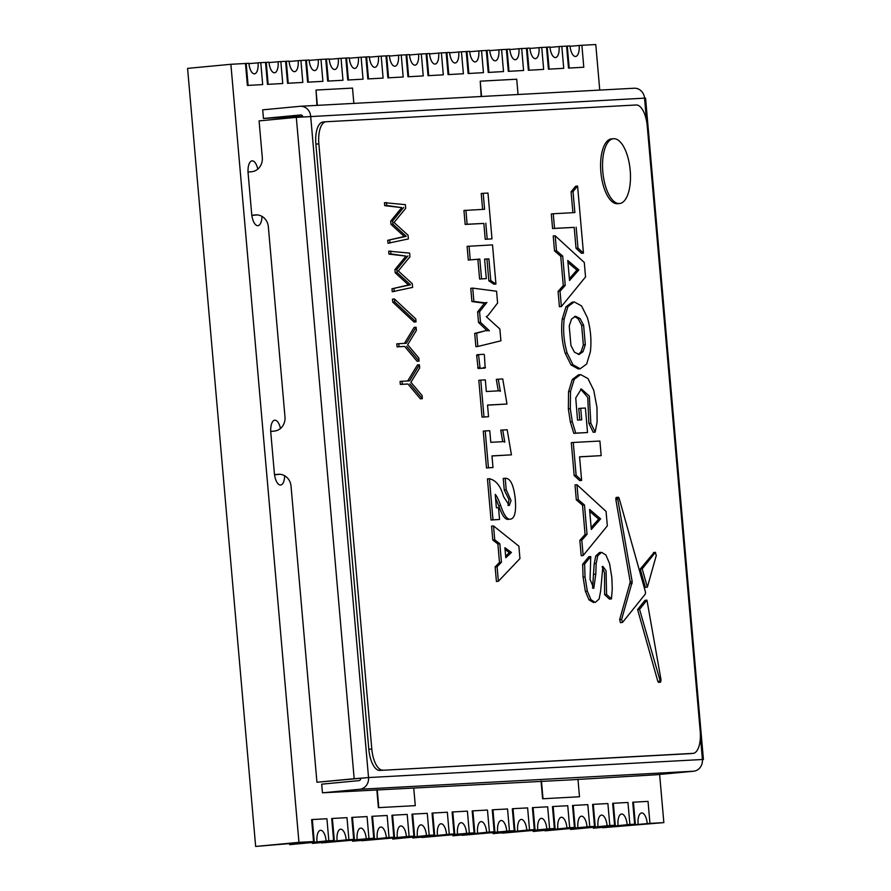 <?xml version="1.0" encoding="UTF-8"?>
<svg xmlns="http://www.w3.org/2000/svg" width="891" height="891" viewBox="0 0 891 891"><rect width="100%" height="100%" fill="white"/><g stroke="black" fill="none" stroke-linecap="round" stroke-linejoin="round"><path stroke-width="1.34" d="M333.613 840.469L334.314 840.413L332.388 818.45L331.697 818.517L333.613 840.469L328.144 840.77L328.846 840.703L326.919 818.751L312.329 819.531L311.627 819.597L313.543 841.561L298.953 842.351L230.88 64.286L245.471 63.495L247.397 85.447L262.689 84.589L260.773 62.637L265.54 62.403L267.467 84.367L282.759 83.509L280.832 61.546L269.015 62.559M353.682 839.389L354.384 839.322L352.457 817.37L351.767 817.426L353.682 839.389L348.214 839.69L348.904 839.623L346.989 817.66L332.388 818.45M373.752 838.308L374.454 838.242L372.527 816.279L371.837 816.345L373.752 838.308L368.284 838.598L368.974 838.531L367.059 816.579L352.457 817.37M393.822 837.217L394.524 837.15L392.597 815.198L391.906 815.265L393.822 837.217L388.353 837.518L389.044 837.451L387.128 815.488L372.527 816.279M413.892 836.137L414.593 836.07L412.667 814.107L411.976 814.174L413.892 836.137L408.423 836.426L409.114 836.359L407.198 814.407L392.597 815.198M433.962 835.045L434.663 834.978L432.736 813.026L432.046 813.093L433.962 835.045L428.493 835.346L429.184 835.279L427.268 813.316L412.667 814.107M454.031 833.965L454.733 833.898L452.806 811.935L452.116 812.002L454.031 833.965L448.563 834.254L449.253 834.199L447.338 812.236L432.736 813.026M474.101 832.873L474.803 832.818L472.876 810.855L472.185 810.921L474.101 832.873L468.633 833.174L469.323 833.107L467.407 811.144L452.806 811.935M494.171 831.793L494.873 831.726L492.946 809.763L492.255 809.83L494.171 831.793L488.702 832.094L489.393 832.027L487.477 810.064L472.876 810.855M514.241 830.713L514.942 830.646L513.016 808.683L512.314 808.75L514.241 830.713L508.772 831.002L509.463 830.935L507.547 808.983L492.946 809.763M534.31 829.621L535.001 829.554L533.085 807.602L532.384 807.669L534.31 829.621L528.831 829.922L529.532 829.855L527.617 807.892L513.016 808.683M554.38 828.541L555.071 828.474L553.155 806.511L552.453 806.578L554.38 828.541L548.901 828.83L549.602 828.764L547.675 806.812L533.085 807.602M574.45 827.449L575.14 827.383L573.225 805.431L572.523 805.497L574.45 827.449L568.97 827.75L569.672 827.683L567.745 805.72L553.155 806.511M594.52 826.369L595.21 826.302L593.295 804.339L592.593 804.406L594.52 826.369L589.04 826.659L589.742 826.592L587.815 804.64L573.225 805.431M614.59 825.278L615.28 825.211L613.364 803.259L612.663 803.326L614.59 825.278L609.11 825.578L609.812 825.512L607.885 803.548L593.295 804.339M634.659 824.197L635.35 824.13L633.434 802.167L632.733 802.234L634.659 824.197L629.18 824.498L629.881 824.431L627.955 802.468L613.364 803.259M659.63 774.446L663.851 822.616L649.249 823.407L649.951 823.34L648.024 801.388L633.434 802.167M561.809 46.388L566.587 46.132L568.503 68.084L583.794 67.237L581.879 45.274L595.778 44.55L599.754 90.091M521.669 48.559L526.447 48.303L528.363 70.255L543.655 69.398L541.739 47.446L546.517 47.212L548.433 69.175L563.725 68.317L561.809 46.354L549.981 47.368M481.53 50.731L486.308 50.464L488.223 72.427L503.515 71.57L501.6 49.618L506.378 49.384L508.293 71.347L523.585 70.489L521.669 48.526L509.841 49.54M441.39 52.903L446.168 52.636L448.084 74.599L463.387 73.741L461.46 51.789L466.238 51.555L468.154 73.519L483.445 72.661L481.53 50.698L469.702 51.711M401.251 55.064L406.029 54.808L407.955 76.771L423.247 75.913L421.32 53.95L426.098 53.727L428.025 75.679L443.317 74.833L441.39 52.87L429.562 53.883M361.122 57.236L365.889 56.979L367.816 78.943L383.108 78.085L381.181 56.122L385.959 55.899L387.886 77.851L403.178 76.994L401.251 55.042L389.434 56.044M320.983 59.407L325.75 59.151L327.676 81.114L342.968 80.257L341.041 58.294L345.819 58.06L347.746 80.023L363.038 79.165L361.111 57.213L349.294 58.216M300.913 60.499L305.68 60.232L307.607 82.195L322.898 81.337L320.972 59.385L309.155 60.388M280.843 61.579L285.61 61.323L287.537 83.275L302.829 82.429L300.902 60.465L289.085 61.479M257.789 169.112A12.151 5.112 84.6 0 0 252.075 160.859A12.151 5.112 84.6 0 0 248.11 173.233L251.663 213.862A12.151 5.112 84.6 0 0 257.922 225.679A12.151 5.112 84.6 0 0 261.987 216.39M280.476 428.471A12.151 5.112 84.6 0 0 274.762 420.207A12.151 5.112 84.6 0 0 270.797 432.58L274.361 473.221A12.151 5.112 84.6 0 0 280.609 485.038A12.151 5.112 84.6 0 0 284.675 475.749M541.049 780.995L542.608 798.77L579.495 796.766L577.958 779.213M353.85 103.389L352.513 88.086L316.015 90.058L316.962 105.383M518.05 94.513L516.713 79.21L480.227 81.181L481.173 96.506M376.848 789.872L378.408 807.647L415.284 805.642L413.747 788.09M334.314 840.413L289.62 844.646L328.846 840.703M354.384 839.322L312.418 843.409L348.904 839.623M374.454 838.242L321.54 842.919L368.974 838.531M394.524 837.15L352.558 841.238L389.044 837.451M414.593 836.07L361.679 840.748L409.114 836.359M434.663 834.978L392.697 839.066L429.184 835.279M454.733 833.898L412.767 837.986L449.253 834.199M474.803 832.818L421.889 837.484L469.323 833.107M494.873 831.726L452.906 835.814L489.393 832.027M514.942 830.646L462.028 835.324L509.463 830.935M535.001 829.554L493.046 833.642L529.532 829.855M555.071 828.474L502.168 833.152L549.602 828.764M575.14 827.383L533.186 831.47L569.672 827.683M595.21 826.302L545.047 830.835L589.742 826.592M615.28 825.211L570.585 829.454L609.812 825.512M635.35 824.13L593.395 828.218L629.881 824.431M663.851 822.616L602.516 827.728L649.951 823.34M581.879 45.274L570.051 46.276M568.503 68.084L583.794 67.237M566.587 46.132L567.277 46.065L569.204 68.017M579.139 45.419A10.848 4.566 -95.4 0 1 575.597 56.467A10.848 4.566 -95.4 0 1 570.017 45.92L567.277 46.065M548.433 69.175L563.725 68.317M546.517 47.212L547.208 47.145L549.134 69.108M541.739 47.446L529.911 48.448M559.069 46.51A10.848 4.566 -95.4 0 1 555.527 57.559A10.848 4.566 -95.4 0 1 549.947 47L547.208 47.145M528.363 70.255L543.655 69.398M526.447 48.303L527.138 48.237L529.065 70.189M538.999 47.591A10.848 4.566 -95.4 0 1 535.458 58.639A10.848 4.566 -95.4 0 1 529.878 48.081L527.138 48.237M508.293 71.347L523.585 70.489M506.378 49.384L507.068 49.317L508.995 71.28M501.6 49.618L489.772 50.62M518.93 48.682A10.848 4.566 -95.4 0 1 515.388 59.719A10.848 4.566 -95.4 0 1 509.808 49.172L507.068 49.317M488.223 72.427L503.515 71.57M486.308 50.464L486.998 50.408L488.925 72.36M498.86 49.762A10.848 4.566 -95.4 0 1 495.329 60.811A10.848 4.566 -95.4 0 1 489.738 50.252L486.998 50.408M468.154 73.519L483.445 72.661M466.238 51.555L466.929 51.489L468.855 73.452M461.46 51.789L449.632 52.792M478.79 50.843A10.848 4.566 -95.4 0 1 475.259 61.891A10.848 4.566 -95.4 0 1 469.668 51.344L466.929 51.489M448.084 74.599L463.387 73.741M446.168 52.636L446.87 52.569L448.786 74.532M458.72 51.934A10.848 4.566 -95.4 0 1 455.19 62.983A10.848 4.566 -95.4 0 1 449.599 52.424L446.87 52.569M428.025 75.679L443.317 74.833M426.098 53.727L426.8 53.66L428.716 75.612M421.32 53.95L409.492 54.964M438.65 53.015A10.848 4.566 -95.4 0 1 435.12 64.063A10.848 4.566 -95.4 0 1 429.529 53.516L426.8 53.66M407.955 76.771L423.247 75.913M406.029 54.808L406.73 54.741L408.646 76.704M418.581 54.106A10.848 4.566 -95.4 0 1 415.05 65.154A10.848 4.566 -95.4 0 1 409.459 54.596L406.73 54.741M387.886 77.851L403.178 76.994M385.959 55.899L386.661 55.832L388.576 77.784M381.181 56.122L369.364 57.135M398.511 55.186A10.848 4.566 -95.4 0 1 394.98 66.235A10.848 4.566 -95.4 0 1 389.389 55.676L386.661 55.832M367.816 78.943L383.108 78.085M365.889 56.979L366.591 56.913L368.506 78.876M378.452 56.278A10.848 4.566 -95.4 0 1 374.911 67.315A10.848 4.566 -95.4 0 1 369.32 56.768L366.591 56.913M347.746 80.023L363.038 79.165M345.819 58.06L346.521 58.004L348.437 79.956M341.041 58.294L329.225 59.307M358.382 57.358A10.848 4.566 -95.4 0 1 354.841 68.407A10.848 4.566 -95.4 0 1 349.261 57.848L346.521 58.004M327.676 81.114L342.968 80.257M325.75 59.151L326.451 59.084L328.367 81.048M338.313 58.438A10.848 4.566 -95.4 0 1 334.771 69.487A10.848 4.566 -95.4 0 1 329.191 58.94L326.451 59.084M307.607 82.195L322.898 81.337M305.68 60.232L306.381 60.165L308.297 82.128M318.243 59.53A10.848 4.566 -95.4 0 1 314.701 70.578A10.848 4.566 -95.4 0 1 309.121 60.02L306.381 60.165M287.537 83.275L302.829 82.429M285.61 61.323L286.312 61.256L288.227 83.208M298.173 60.61A10.848 4.566 -95.4 0 1 294.631 71.659A10.848 4.566 -95.4 0 1 289.052 61.111L286.312 61.256M267.467 84.367L282.759 83.509M265.54 62.403L266.242 62.337L268.158 84.3M278.103 61.702A10.848 4.566 -95.4 0 1 274.562 72.75A10.848 4.566 -95.4 0 1 268.982 62.192L266.242 62.337M260.773 62.637L248.945 63.64M247.397 85.447L262.689 84.589M245.471 63.495L246.172 63.428L248.099 85.38M258.034 62.782A10.848 4.566 -95.4 0 1 254.492 73.83A10.848 4.566 -95.4 0 1 248.912 63.272L246.172 63.428M230.88 64.286L187.578 68.384L255.65 846.45L298.953 842.351M313.543 841.561L255.65 846.45M314.245 841.494L312.329 819.531M542.608 798.77L579.495 796.766M541.45 780.973L542.998 798.737M316.015 90.058L317.363 105.361M480.227 81.181L481.563 96.484M378.408 807.647L415.284 805.642M377.238 789.849L378.798 807.614M316.984 841.349A10.848 4.566 -95.4 0 1 320.515 830.301A10.848 4.566 -95.4 0 1 326.106 840.848M337.054 840.258A10.848 4.566 -95.4 0 1 340.585 829.209A10.848 4.566 -95.4 0 1 346.176 839.768M357.124 839.177A10.848 4.566 -95.4 0 1 360.655 828.129A10.848 4.566 -95.4 0 1 366.246 838.687M377.194 838.086A10.848 4.566 -95.4 0 1 380.724 827.037A10.848 4.566 -95.4 0 1 386.315 837.596M397.263 837.005A10.848 4.566 -95.4 0 1 400.794 825.957A10.848 4.566 -95.4 0 1 406.385 836.515M417.322 835.925A10.848 4.566 -95.4 0 1 420.864 824.877A10.848 4.566 -95.4 0 1 426.455 835.424M437.392 834.834A10.848 4.566 -95.4 0 1 440.934 823.785A10.848 4.566 -95.4 0 1 446.525 834.344M457.462 833.753A10.848 4.566 -95.4 0 1 461.003 822.705A10.848 4.566 -95.4 0 1 466.583 833.252M477.531 832.662A10.848 4.566 -95.4 0 1 481.073 821.613A10.848 4.566 -95.4 0 1 486.653 832.172M497.601 831.581A10.848 4.566 -95.4 0 1 501.143 820.533A10.848 4.566 -95.4 0 1 506.723 831.091M517.671 830.49A10.848 4.566 -95.4 0 1 521.213 819.442A10.848 4.566 -95.4 0 1 526.793 830M537.741 829.41A10.848 4.566 -95.4 0 1 541.283 818.361A10.848 4.566 -95.4 0 1 546.862 828.92M557.811 828.318A10.848 4.566 -95.4 0 1 561.352 817.281A10.848 4.566 -95.4 0 1 566.932 827.828M577.88 827.238A10.848 4.566 -95.4 0 1 581.422 816.189A10.848 4.566 -95.4 0 1 587.002 826.748M597.95 826.157A10.848 4.566 -95.4 0 1 601.492 815.109A10.848 4.566 -95.4 0 1 607.072 825.656M618.02 825.066A10.848 4.566 -95.4 0 1 621.562 814.018A10.848 4.566 -95.4 0 1 627.141 824.576M638.09 823.986A10.848 4.566 -95.4 0 1 641.631 812.937A10.848 4.566 -95.4 0 1 647.211 823.484M248.032 172.063L251.674 171.718A13.02 11.806 86.9 0 0 262.299 157.64L259.081 120.898L296.313 117.367L354.173 778.723L316.94 782.253L368.54 777.553L310.669 116.198A10.848 9.846 86.9 0 0 300.289 106.285A10.848 9.846 86.9 0 0 299.933 106.319L262.7 109.838L263.458 118.481L300.69 114.961A2.172 1.971 86.9 0 1 302.817 116.788M360.699 778.288A2.172 1.971 86.9 0 1 358.928 780.639L321.696 784.169L322.453 792.812L359.686 789.281L693.566 771.227A10.848 9.846 -93.1 0 0 702.42 759.5L703.422 759.477L702.431 759.633M302.717 116.365L263.458 118.481M703.422 759.477L645.563 98.121L644.549 98.144A10.848 9.846 -93.1 0 0 634.169 88.231L300.289 106.285M354.173 778.723L368.54 777.553A10.848 9.846 86.9 0 1 359.686 789.281M251.841 215.433L257.232 214.92M274.539 474.792L279.919 474.279M646.554 120.987L644.549 98.144L296.313 117.367M322.453 792.812L570.674 779.87L656.333 774.758L693.566 771.227M274.517 474.647L278.148 474.302A13.02 11.806 86.9 0 1 278.582 474.268A13.02 11.806 86.9 0 1 291.034 486.152L316.94 782.253M251.83 215.288L255.45 214.943A13.02 11.806 86.9 0 1 255.884 214.909A13.02 11.806 86.9 0 1 268.347 226.793L284.986 416.988A13.02 11.806 86.9 0 1 274.361 431.077L270.719 431.422M619.345 203.538A32.544 13.699 -95.4 0 1 602.851 172.13A32.544 13.699 -95.4 0 1 613.442 138.718A32.544 13.699 -95.4 0 1 613.676 138.695A32.544 13.699 -95.4 0 1 630.171 170.103A32.544 13.699 -95.4 0 1 619.579 203.516A32.544 13.699 -95.4 0 1 619.345 203.538M617.853 203.671A32.544 13.699 -95.4 0 1 617.619 203.705A32.544 13.699 -95.4 0 1 617.385 203.716A32.544 13.699 -95.4 0 1 600.89 172.319A32.544 13.699 -95.4 0 1 611.482 138.896A32.544 13.699 -95.4 0 1 611.716 138.885M325.783 121.777L323.099 122.034A21.696 9.133 84.6 0 0 322.943 122.045A21.696 9.133 84.6 0 0 315.871 144.142L368.818 749.309A21.696 9.133 84.6 0 0 379.822 770.425L689.99 753.652A21.696 9.133 84.6 0 0 690.146 753.641A21.696 9.133 84.6 0 0 690.302 753.63M379.822 770.425L692.975 753.374A21.696 9.133 -95.4 0 0 693.131 753.363A21.696 9.133 -95.4 0 0 700.203 731.266L647.256 126.099A21.696 9.133 -95.4 0 0 636.252 104.982L326.084 121.755A21.696 9.133 -95.4 0 0 325.928 121.766L322.943 122.045M382.818 770.147A21.696 9.133 -95.4 0 1 371.803 749.019L368.818 749.309M315.871 144.142L318.855 143.863L371.803 749.019M318.855 143.863A21.696 9.133 -95.4 0 1 325.928 121.766M601.18 455.635L599.899 441.034L573.269 442.471L576.143 475.371L574.183 475.56L579.673 480.594L581.634 480.405L579.562 456.805L601.18 455.635L579.573 456.883M574.183 475.56L571.309 442.66L573.269 442.471M637.6 609.544L644.995 600.345L646.955 600.166L639.56 609.355L637.6 609.544L657.836 681.392L658.583 682.361L660.543 682.183L661.055 679.989L646.955 600.166M647.367 587.18L656.288 555.438L655.308 552.531L642.199 568.848L647.367 587.18L645.407 587.358L640.239 569.037L653.938 552.665M619.089 498.08C618.209 496.666 617.786 497.111 617.808 499.405L632.209 581.812L621.628 619.412L619.668 619.601L620.403 622.675L622.586 622.352L645.273 594.119L645.541 592.259L619.089 498.08L618.365 497.223L616.405 497.412M619.668 619.601L630.249 581.99L615.848 499.595C615.826 497.301 616.249 496.855 617.129 498.269M593.651 602.583L589.04 599.91L585.387 591.312L583.07 577.156L582.647 564.259L588.784 556.73L590.744 556.552L584.607 564.081L582.647 564.259M592.571 588.138L594.208 563.68L595.778 555.928L599.454 552.543L601.581 552.342L597.738 555.75L596.168 563.491L595.778 574.149L593.785 588.405L590.065 579.373L590.744 556.552M584.607 564.081L585.031 576.967L587.347 591.123L591 599.732L595.277 602.427L599.086 599.03L600.623 591.279L602.884 566.375L606.08 570.819L606.571 594.442L611.426 598.897L609.466 599.086L604.61 594.62L604.521 572.835L602.138 566.732M588.862 423.348L590.822 423.158L595.177 432.102L593.217 432.28L588.862 423.348L587.759 397.397L580.631 389.089M579.763 419.973L578.749 408.479L580.709 408.29L581.723 419.861L577.513 420.084L575.742 397.943L581.344 388.977L589.341 396.094L590.822 423.158M575.742 433.149L587.537 432.514L573.782 433.338L570.34 421.955L568.347 408.846L568.558 391.661L572.267 379.51L578.482 374.844L580.442 374.654L574.227 379.321L570.518 391.472L570.307 408.657L572.3 421.777L575.742 433.149L573.782 433.338M477.832 346.476L475.872 346.655L474.703 333.39L485.807 330.65L489.359 330.739L480.494 322.308L479.57 311.761L486.887 302.45L485.005 302.862L473.878 301.381L472.72 288.116L496.565 291.234L497.601 303.04L487.912 315.637L486.274 316.65L499.873 329.013L500.909 340.808L477.832 346.476L476.663 333.212L485.461 330.717M486.998 330.539L478.534 322.497L477.609 311.939L484.671 302.962M483.045 303.051L471.918 301.559L470.76 288.305L472.72 288.116M508.026 505.509L509.006 499.662L504.25 489.95L503.248 478.467L505.208 478.278C510.354 478.055 513.706 484.893 515.243 498.804C516.379 512.08 514.642 518.885 510.042 519.219C506.934 519.386 503.816 514.842 500.675 505.553C498.37 499.261 496.543 495.541 495.218 494.394L496.387 507.803L498.503 507.692L499.539 519.475L492.99 519.832L489.404 478.745C496.009 480.204 500.731 486.152 503.549 496.577L509.284 505.475L511.044 500.553L506.211 489.76L505.208 478.278M508.438 519.375L508.082 519.408C504.974 519.576 501.856 515.02 498.715 505.743L495.541 498.058M499.539 519.475L491.03 520.021L487.444 478.935L489.404 478.745M583.159 555.516L581.199 555.706L579.852 540.369L585.075 534.477L582.514 505.175L576.31 499.896L575.007 484.927L576.967 484.737L606.058 511.423L607.328 525.857L583.159 555.516L581.812 540.191L579.852 540.369M561.375 306.571L559.414 306.749L558.078 291.424L563.29 285.532L560.729 256.229L554.536 250.939L553.222 235.97L555.182 235.792L584.284 262.477L585.543 276.912L561.375 306.571L560.038 291.234L558.078 291.424M572.902 212.693L571.075 191.788L575.631 186.219L577.591 186.03L583.46 253.122L581.5 253.3L576.02 248.277L574.194 227.372L552.576 228.541L551.295 213.94L553.255 213.751L554.536 228.363L552.576 228.541M580.464 368.729L578.237 368.941L571.031 364.942L565.217 353.259C561.92 342.01 560.918 330.606 562.232 319.045L565.952 306.849L572.133 302.183L574.361 301.971L581.556 305.925L587.369 317.608C590.677 328.913 591.669 340.317 590.365 351.822L586.646 364.029L580.197 368.751L572.991 364.764L567.177 353.081C563.88 341.821 562.878 330.416 564.192 318.855L567.912 306.66L574.094 301.993M491.988 238.855L485.239 239.3L483.846 223.418L465.18 224.432L463.955 210.476L484.593 209.285L483.189 193.325L487.978 193.069L491.988 238.855L485.239 239.3M482.621 209.385L481.229 193.503L483.189 193.325M479.603 279.05L481.563 278.861L479.826 259.058L468.298 260.072L467.096 246.35L492.511 244.891L495.942 284.051L493.982 284.24L488.836 280.799L486.943 259.058L488.892 258.88L484.593 259.114L486.308 278.605L479.603 279.05L477.888 259.526M486.943 259.058L484.604 259.192M485.183 368.016L483.223 368.206L483.501 367.415L483.178 368.206L478.133 368.484L476.652 355.554L476.941 354.763L478.835 354.585L476.908 354.763M478.901 354.573L478.601 355.364L478.901 354.573L483.947 354.306L484.403 355.052L485.138 368.016L480.093 368.295L478.601 355.364L476.652 355.554L476.941 354.763M498.269 390.859L496.309 379.354L502.736 378.931L506.99 404.024L487.533 405.071L488.546 416.71L483.991 416.955L480.772 380.123L485.328 379.878L486.341 391.505L499.55 390.793L500.352 391.372L498.269 379.176M506.99 404.024L487.533 405.16M488.546 416.71L482.031 417.144L478.812 380.301L480.772 380.123M502.724 441.68L500.753 430.175L507.179 429.752L511.434 454.844L491.977 455.891L492.99 467.53L488.446 467.775L485.216 430.943L489.772 430.698L490.785 442.326L503.994 441.613L504.796 442.192L502.713 429.997M511.434 454.844L491.988 455.98M492.99 467.53L486.486 467.964L483.256 431.121L485.216 430.943M496.41 581.467L495.14 566.91L499.483 562.421L497.88 543.989L492.779 540.002L491.576 526.135L493.525 525.946L518.874 546.172L519.954 558.579L498.37 581.277L496.41 581.467M387.986 243.265L387.73 240.314L404.269 236.516L390.971 224.332L390.692 221.135L401.741 207.625L384.7 205.643L384.444 202.691L405.383 204.64L405.706 208.327L394.067 222.483L408.067 235.246L408.39 238.933L387.986 243.265M392.229 291.736L391.973 288.784L408.512 284.986L395.214 272.802L394.936 269.594L405.984 256.096L388.944 254.113L388.676 251.162L409.626 253.1L409.949 256.786L398.299 270.942L412.299 283.717L412.622 287.403L392.229 291.736M414.092 322.074L392.719 302.105L392.463 299.164L394.423 298.975L415.796 318.945L416.052 321.896L414.092 322.074M420.396 398.856L407.944 384.021L400.337 384.433L400.081 381.426L409.637 380.825L419.394 364.798L419.672 367.983L410.918 382.295L422.089 395.526L422.356 398.667L420.396 398.856M407.722 380.925L417.434 364.976L419.394 364.798M417.111 361.267L404.648 346.443L397.052 346.855L396.785 343.848L406.352 343.247L416.108 327.22L416.387 330.405L407.632 344.717L418.792 357.948L419.071 361.089L417.111 361.267M404.436 343.347L414.148 327.398L416.108 327.22M576.143 475.371L581.634 480.405M639.56 609.355L660.543 682.183M642.199 568.848L640.239 569.037M653.649 552.531L655.609 552.342L653.359 552.721M617.808 499.405L615.848 499.595M632.209 581.812L630.249 581.99M632.075 583.627L630.115 583.817M621.628 619.412L622.586 622.352M606.571 594.442L604.61 594.62M611.426 598.897L612.262 589.074L611.85 577.624L609.544 563.513L605.902 554.993L601.581 552.342M595.177 432.102L597.104 422.1L596.97 407.477L593.751 390.303L587.949 378.575L580.709 374.632M587.537 432.514L585.398 408.033L580.709 408.29M471.918 301.559L473.878 301.381M477.609 311.939L479.57 311.761M478.534 322.497L480.494 322.308M474.703 333.39L476.663 333.212M491.03 520.021L492.99 519.832M504.25 489.95L506.211 489.76M576.31 499.896L578.27 499.706L576.967 484.737M582.514 505.175L584.474 504.985L578.27 499.706M585.075 534.477L587.035 534.288L584.474 504.985M581.812 540.191L587.035 534.288M554.536 250.939L556.496 250.761L555.182 235.792M560.729 256.229L562.689 256.04L556.496 250.761M563.29 285.532L565.25 285.343L562.689 256.04M560.038 291.234L565.25 285.343M574.194 227.372L554.536 228.363M576.02 248.277L577.981 248.088L576.143 227.194M583.46 253.122L577.981 248.088M571.075 191.788L573.036 191.61L577.591 186.03M553.255 213.751L574.873 212.581L573.036 191.61M465.18 224.432L467.129 224.242L465.915 210.287M483.846 223.418L467.129 224.242M487.199 239.111L485.807 223.229M486.308 278.605L481.563 278.861M488.836 280.799L490.796 280.62L488.892 258.88M495.942 284.051L490.796 280.62M468.298 260.072L470.248 259.882L469.056 246.161M479.826 259.058L470.248 259.882M485.461 367.226L485.138 368.016L483.178 368.206M482.031 417.144L483.991 416.955M486.486 467.964L488.446 467.775M492.779 540.002L494.739 539.823L493.525 525.946M497.88 543.989L499.84 543.8L494.739 539.823M499.483 562.421L501.444 562.232L499.84 543.8M495.14 566.91L497.1 566.721L501.444 562.232M498.37 581.277L497.1 566.721M384.7 205.643L386.661 205.465L386.404 202.513M401.741 207.625L386.661 205.465M390.692 221.135L392.653 220.946L403.701 207.447M390.971 224.332L392.931 224.142L392.653 220.946M404.269 236.516L406.229 236.338L392.931 224.142M387.73 240.314L406.229 236.338M389.946 243.087L389.69 240.136M388.944 254.113L390.893 253.924L390.637 250.972M405.984 256.096L390.893 253.924M394.936 269.594L396.896 269.416L407.944 255.906M395.214 272.802L397.174 272.613L396.896 269.416M408.512 284.986L410.473 284.797L397.174 272.613M391.973 288.784L410.473 284.797M394.19 291.546L393.933 288.595M392.719 302.105L394.68 301.915L394.423 298.975M416.052 321.896L394.68 301.915M400.337 384.433L402.298 384.244L402.041 381.237M407.944 384.021L402.298 384.244M422.356 398.667L409.905 383.832M397.052 346.855L399.012 346.666L398.745 343.659M404.648 346.443L399.012 346.666M419.071 361.089L406.608 346.254M589.564 509.418L600.634 518.874L591.312 529.432L589.564 509.418M567.779 260.473L578.86 269.928L569.527 280.487L567.779 260.473M585.32 344.739L583.004 351.745L579.128 354.44L574.461 352.201L570.942 345.519L569.226 325.995L571.554 318.989L575.608 316.272L580.097 318.521L583.616 325.215L585.32 344.739L583.36 344.928L581.043 351.923L578.125 354.429M505.787 557.721L504.907 547.709L511.412 552.465L505.787 557.721M600.634 518.874L598.674 519.063L591.145 527.583M589.742 511.434L598.674 519.063M578.86 269.928L576.9 270.118L569.371 278.638M567.957 262.489L576.9 270.118M574.461 316.483L578.136 318.711L581.656 325.393L583.36 344.928M505.063 549.502L509.452 552.643L505.642 556.118M510.454 553.133L508.494 553.322M511.412 552.465L509.452 552.643M700.393 736.412L702.42 759.5L368.54 777.553M278.148 474.302L279.006 474.257M256.318 214.898L255.45 214.943M692.975 753.374L689.99 753.652M659.797 681.203L657.836 681.392M585.031 576.967L583.07 577.156M587.347 591.123L585.387 591.312M591 599.732L589.04 599.91M601.258 552.375L599.621 552.531M597.738 555.75L595.778 555.928M596.168 563.491L594.208 563.68M595.778 574.149L593.818 574.339M574.227 379.321L572.267 379.51M570.518 391.472L568.558 391.661M570.307 408.657L568.347 408.846M572.3 421.777L570.34 421.955M498.715 505.743L500.675 505.553M564.192 318.855L562.232 319.045M565.217 353.259L567.177 353.081M571.031 364.942L572.991 364.764M565.952 306.849L567.912 306.66M477.275 259.582L479.235 259.404M480.093 368.295L478.133 368.484M477.71 367.727L479.67 367.538M583.004 351.745L581.043 351.923M583.616 325.215L581.656 325.393M580.097 318.521L578.136 318.711M508.382 552.03L510.343 551.841M613.442 138.718L611.482 138.896M693.131 753.363L690.146 753.641M619.579 203.516L617.619 203.705"/></g></svg>
